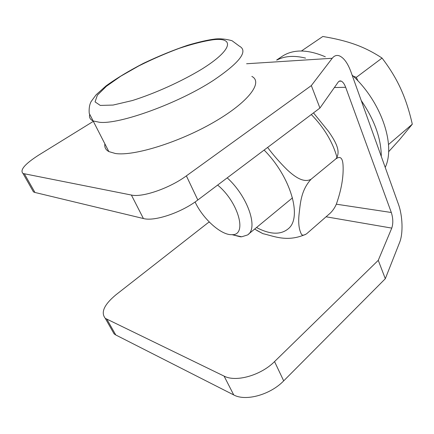 <?xml version="1.0" encoding="UTF-8"?>
<svg xmlns="http://www.w3.org/2000/svg" width="434" height="434" viewBox="0 0 434 434"><rect width="100%" height="100%" fill="white"/><g stroke="black" fill="none" stroke-linecap="round" stroke-linejoin="round"><path stroke-width="0.65" d="M385.305 278.72L378.264 260.329L391.766 228.105C393.28 223.499 393.128 218.297 391.316 212.497L345.665 87.294C344.422 83.995 342.952 81.945 341.243 81.136C340.039 80.659 338.997 81.017 338.124 82.216L319.929 108.044L311.33 85.59L332.227 58.27C334.272 55.688 336.654 54.879 339.372 55.85C343.864 57.809 347.71 63.114 350.916 71.773L398.401 204.159C402.649 215.676 403.294 233.454 399.638 242.384L385.305 278.72L283.695 380.862C270.371 394.766 245.622 401.591 233.736 394.94L115.78 334.972L114.071 333.833L111.853 329.921M233.736 394.94L224.096 376.115C235.917 382.435 260.921 375.383 274.543 361.587L378.264 260.329M319.929 108.044L197.823 199.993C181.52 212.589 154.471 221.693 143.41 218.53L34.942 192.463L33.461 191.893L32.035 189.381M143.41 218.53L131.388 195.045C142.303 197.676 169.645 188.248 186.37 175.868L311.33 85.59M93.353 121.341L38.637 155.144C24.83 164.019 19.622 170.139 23.018 173.502L131.388 195.045M209.356 222.105L207.929 222.854L115.9 294.827C104.122 304.657 100.585 312.502 105.288 318.361L224.096 376.115M251.845 76.411C263.281 82.156 248.937 101.914 214.054 122.084C179.302 142.298 133.661 156.414 115.341 153.49L108.842 151.585C105.646 149.801 104.328 147.218 104.876 143.838M361.234 100.542C374.526 119.99 381.204 138.62 381.28 156.43M276.946 60.033C284.715 55.953 294.257 55.319 305.569 58.113M352.099 75.071C381.307 101.556 395.9 145.119 385.218 167.41M276.626 60.055L282.116 56.366C293.145 49.102 307.554 49.243 325.337 56.794M217.64 185.068C238.716 202.418 247.494 235.591 232 234.669C221.253 235.423 202.83 218.812 195.088 201.967M232.233 234.723L240.279 236.78L241.667 236.796L247.467 234.984C258.675 228.696 247.966 196.613 227.215 177.859M388.593 151.775L399.443 139.786L412.3 124.2C409.267 110.784 405.421 98.99 400.772 88.834C396.177 78.657 389.938 68.404 382.05 58.075C373.207 52.243 364.218 47.702 355.083 44.458C345.947 41.159 335.189 38.501 322.798 36.494L301.446 50.99M358.023 80.984L356.314 77.36L382.05 58.075M388.501 144.538L412.3 124.2M356.314 77.36L353.243 76.156M267.61 147.441C273.317 155.068 279.773 162.452 286.966 169.596C293.623 175.803 303.279 183.539 311.097 179.22C301.223 189.983 300.409 202.852 299.346 211.873C298.017 221.834 298.755 229.364 301.565 234.474C302.655 235.581 304.397 235.304 306.784 233.644L330.317 213.083C332.835 210.604 334.836 207.642 336.328 204.197C341.401 189.821 343.641 176.871 343.061 165.349C342.789 160.797 341.726 154.754 335.878 158.866C341.878 151.238 334.245 139.775 328.657 131.578L313.489 112.889M306.187 234.078C287.281 242.709 273.664 235.993 262.885 233.655L256.798 230.411M311.097 179.22L335.878 158.866M283.695 380.862L274.543 361.587M197.823 199.993L186.37 175.868M34.942 192.463L24.461 173.991M115.78 334.972L106.97 319.44M332.227 58.27L246.61 63.755M345.665 87.294L334.386 87.527M391.316 212.497L336.328 204.192M391.766 228.105L326.075 216.794M89.605 114.771C89.095 117.554 90.277 119.605 93.142 120.934L99.451 122.274C119.29 124.694 178.537 103.281 213.523 80.306C239.953 62.404 248.552 51.006 239.318 46.118L232.049 40.731C226.092 39.049 220.439 38.48 215.096 39.022C207.962 39.906 198.821 41.989 187.683 45.261C173.6 50.008 158.871 56.024 143.508 63.299C128.757 70.954 116.269 78.489 106.037 85.91L96.126 94.775L91.097 101.605C89.496 104.632 88.872 108.533 89.22 113.312L108.842 151.585M201.501 69.326C181.179 81.592 155.133 93.359 132.37 100.542L113.095 105.061L100.281 105.424L95.051 101.887L97.384 95.176L106.411 86.274L120.739 76.205L138.744 65.957C152.019 59.328 165.43 53.485 178.96 48.434C192.061 44.056 203.465 41.159 213.175 39.749C234.865 37.102 232.716 49.997 201.501 69.326M311.303 114.538C324.269 127.835 332.889 142.319 337.169 157.992M256.505 227.53C270.279 234.729 280.977 235.049 288.61 228.49C302.243 217.157 290.813 176.833 264.116 150.072M23.018 173.502L33.461 191.893M105.288 318.361L114.071 333.833M341.243 81.136L339.204 81.201M232 234.669L241.667 236.796M292.483 197.855L248.476 234.154M254.617 229.087L262.885 233.655"/></g></svg>
